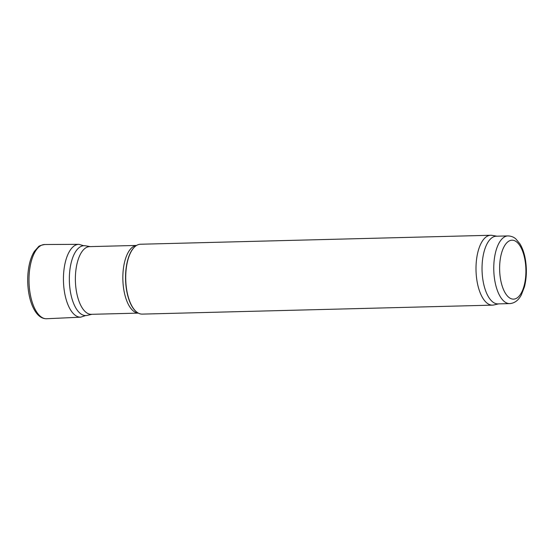 <?xml version="1.0" encoding="UTF-8"?>
<svg xmlns="http://www.w3.org/2000/svg" width="554" height="554" viewBox="0 0 554 554"><rect width="100%" height="100%" fill="white"/><g stroke="black" fill="none" stroke-linecap="round" stroke-linejoin="round"><path stroke-width="0.83" d="M91.992 314.305L87.179 315.385A34.944 15.56 -91.5 0 1 85.815 315.558A34.944 15.56 -91.5 0 1 81.611 314.381A34.944 15.56 -91.5 0 1 69.389 276.287A34.944 15.56 -91.5 0 1 84.028 245.685A34.944 15.56 -91.5 0 1 85.392 245.789L90.26 246.62M138.306 313.121L91.334 314.319A33.856 15.076 -91.5 0 1 87.255 313.183A33.856 15.076 -91.5 0 1 75.42 276.28A33.856 15.076 -91.5 0 1 89.596 246.634L136.575 245.429M498.648 303.883L493.836 304.963A34.944 15.56 -91.5 0 1 492.471 305.136L142.191 314.111A34.944 15.56 -91.5 0 1 137.988 312.934A34.944 15.56 -91.5 0 1 137.69 312.754A34.944 15.56 -91.5 0 1 125.744 279.576A34.944 15.56 -91.5 0 1 135.972 245.824A34.944 15.56 -91.5 0 1 140.404 244.245L490.685 235.263A34.944 15.56 -91.5 0 1 492.049 235.367L496.917 236.198M492.471 305.136A34.944 15.56 -91.5 0 1 488.268 303.959A34.944 15.56 -91.5 0 1 476.045 265.865A34.944 15.56 -91.5 0 1 490.685 235.263M509.722 303.599L497.991 303.897A33.856 15.076 -91.5 0 1 493.912 302.761A33.856 15.076 -91.5 0 1 482.077 265.858A33.856 15.076 -91.5 0 1 496.252 236.212L507.983 235.914C513.059 236.122 515.393 238.58 515.885 238.961L519.957 243.864C522.664 248.365 524.534 253.94 525.566 260.588C526.923 269.846 526.542 278.627 524.423 286.917L521.328 294.936C518.454 300.344 514.583 303.232 509.722 303.599A33.856 15.076 -91.5 0 1 505.643 302.463A33.856 15.076 -91.5 0 1 493.808 265.56A33.856 15.076 -91.5 0 1 507.983 235.914M138.271 313.1A33.856 15.076 -91.5 0 1 134.719 311.971A33.856 15.076 -91.5 0 1 122.863 275.65A33.856 15.076 -91.5 0 1 136.533 245.457M137.579 312.685A34.791 15.491 -91.5 0 1 137.461 312.608A34.791 15.491 -91.5 0 1 125.571 279.576A34.791 15.491 -91.5 0 1 135.758 245.983A34.791 15.491 -91.5 0 1 135.868 245.907M509.971 298.142A29.487 13.13 -91.5 0 1 503.032 248.843A29.487 13.13 -91.5 0 1 525.282 261.98A29.487 13.13 -91.5 0 1 509.971 298.142M44.812 244.515A37.125 16.53 88.5 0 0 29.023 282.055A37.125 16.53 88.5 0 0 46.716 318.737C42.63 318.855 39.009 316.694 35.851 312.269C32.644 307.664 30.338 301.577 28.94 294.001C27.208 284.112 27.291 274.465 29.182 265.075C30.352 259.521 32.104 254.937 34.424 251.315L38.399 246.855C38.759 246.011 40.899 245.228 44.812 244.515L78.827 244.335A36.425 16.218 88.5 0 0 63.461 281.169A36.425 16.218 88.5 0 0 80.69 317.172L46.716 318.737M83.979 245.775L78.827 244.335M80.69 317.172L85.621 315.558"/></g></svg>
